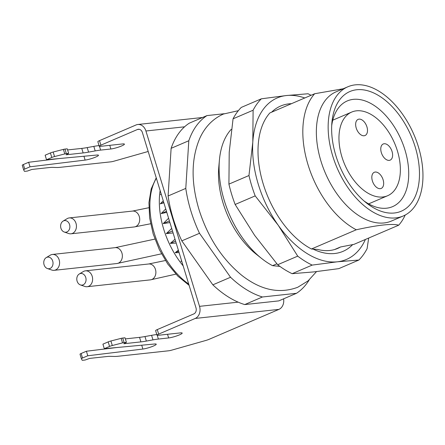 <?xml version="1.0" encoding="UTF-8"?>
<svg xmlns="http://www.w3.org/2000/svg" width="445" height="445" viewBox="0 0 445 445"><rect width="100%" height="100%" fill="white"/><g stroke="black" fill="none" stroke-linecap="round" stroke-linejoin="round"><path stroke-width="0.67" d="M230.543 277.257L212.855 284.839A99.836 59.474 66.8 0 0 238.186 302.155L239.193 302.594A99.836 59.474 -113.2 0 0 244.733 304.575L262.433 296.987A99.836 59.474 -113.2 0 1 230.543 277.257L199.505 233.286A99.836 59.474 -113.2 0 1 185.782 188.402L168.093 195.984A99.836 59.474 66.8 0 0 181.816 240.867L199.505 233.286M168.093 195.984L171.119 148.324A99.836 59.474 66.8 0 1 184.575 126.808L185.265 126.196A99.836 59.474 -113.2 0 1 189.275 123.182L206.975 115.594L224.169 113.731M171.119 148.324L188.808 140.742A99.836 59.474 -113.2 0 1 206.975 115.594M185.782 188.402L188.808 140.742M212.855 284.839L181.816 240.867M340.542 246.975L353.886 244.394L398.698 225.187C392.268 223.418 378.122 224.947 356.273 229.781L311.461 248.989L317.736 249.445A74.276 44.25 66.8 0 0 337.605 248.455A74.276 44.25 66.8 0 0 340.542 246.975L334.507 249.562M405.206 215.03A79.866 47.582 -113.2 0 1 398.698 225.187M311.461 248.989A79.866 47.582 66.8 0 1 263.212 183.935A79.866 47.582 66.8 0 1 269.865 112.941L314.676 93.734L343.217 88.766M356.273 229.781A79.866 47.582 -113.2 0 1 308.023 164.728A79.866 47.582 -113.2 0 1 314.676 93.734M276.879 263.813L272.546 265.671L279.894 266.388M272.546 265.671A79.866 47.582 -113.2 0 1 261.632 258.489A79.866 47.582 -113.2 0 1 219.424 160.011A79.866 47.582 -113.2 0 1 230.949 129.623L231.506 129.384M415.235 147.078A65.115 38.793 -113.2 0 1 409.995 204.75A65.115 38.793 -113.2 0 1 366.318 202.853A65.115 38.793 -113.2 0 1 335.88 155.667A65.115 38.793 -113.2 0 1 331.903 122.564A65.115 38.793 -113.2 0 1 368.304 90.93A65.115 38.793 -113.2 0 1 415.235 147.078M331.703 125.585A57.505 34.259 -113.2 0 1 347.284 100.926A57.505 34.259 -113.2 0 1 401.423 140.286A57.505 34.259 -113.2 0 1 392.59 206.636A57.505 34.259 -113.2 0 1 363.993 200.917M261.632 258.489L255.914 253.945A70.282 41.869 -113.2 0 1 218.773 167.287L219.424 160.011M403.248 215.975L391.455 221.032A70.282 41.869 -113.2 0 1 325.278 172.921A70.282 41.869 -113.2 0 1 336.075 91.826L347.868 86.775A70.282 41.869 -113.2 0 1 418.383 146.739A70.282 41.869 -113.2 0 1 403.248 215.975A70.282 41.869 -113.2 0 1 337.071 167.871A70.282 41.869 -113.2 0 1 347.868 86.775M309.197 279.927A99.836 59.474 -113.2 0 1 296.498 293.3L278.798 300.887L244.733 304.575M296.498 293.3L262.433 296.987M352.746 244.522A79.071 47.103 -113.2 0 1 312.601 248.866M368.666 238.064L367.108 248.633A95.842 57.094 -113.2 0 1 358.87 260.041L338.823 268.635L313.714 271.917L292.143 273.686L312.184 265.092L337.299 261.81A87.854 52.338 -113.2 0 1 278.225 225.259L255.191 195.889A95.842 57.094 -113.2 0 1 248.966 175.53L228.919 184.124L229.22 152.229L233.063 118.815L253.11 110.221L252.805 142.116A87.854 52.338 -113.2 0 1 286.458 95.53L308.029 93.761A95.842 57.094 -113.2 0 1 311.066 95.286M365.401 239.46A87.854 52.338 -113.2 0 1 337.299 261.81L358.87 260.041M312.184 265.092A95.842 57.094 -113.2 0 1 297.722 256.142L277.674 264.736L254.64 235.366L235.144 204.478A95.842 57.094 -113.2 0 1 228.919 184.124M292.143 273.686A95.842 57.094 -113.2 0 1 277.674 264.736M255.191 195.889L235.144 204.478M248.966 175.53L252.805 142.116A87.854 52.338 -113.2 0 0 278.225 225.259L297.722 256.142M253.11 110.221A95.842 57.094 -113.2 0 1 261.349 98.812L241.301 107.406A95.842 57.094 -113.2 0 0 233.063 118.815M304.758 97.983A87.854 52.338 -113.2 0 0 286.458 95.53L261.349 98.812M271.628 112.185A79.071 47.103 -113.2 0 1 291.486 103.674M397.402 150.899A45.524 27.123 -113.2 0 1 387.595 195.744A45.524 27.123 -113.2 0 1 344.736 164.583A45.524 27.123 -113.2 0 1 351.728 112.057A45.524 27.123 -113.2 0 1 397.402 150.899M389.236 160.372A8.783 5.234 66.8 0 0 390.154 160.133A8.783 5.234 66.8 0 0 391.505 149.998A8.783 5.234 66.8 0 0 383.234 143.985A8.783 5.234 66.8 0 0 381.593 153.386A8.783 5.234 66.8 0 0 389.236 160.372M380.291 188.669A8.783 5.234 66.8 0 0 381.209 188.43A8.783 5.234 66.8 0 0 382.561 178.295A8.783 5.234 66.8 0 0 374.29 172.282A8.783 5.234 66.8 0 0 372.393 180.937A8.783 5.234 66.8 0 0 380.291 188.669M364.116 135.764A8.783 5.234 66.8 0 0 365.034 135.525A8.783 5.234 66.8 0 0 366.385 125.384A8.783 5.234 66.8 0 0 358.114 119.371A8.783 5.234 66.8 0 0 356.217 128.026A8.783 5.234 66.8 0 0 364.116 135.764M184.575 126.808L145.921 130.991L199.532 306.344A9.584 7.571 -96.2 0 1 195.227 318.442L158.67 334.112A4.795 0.69 163 0 0 157.007 335.196L155.622 330.663A4.795 0.69 -17 0 1 157.285 329.578L193.842 313.909A4.795 3.788 -96.2 0 0 195.995 307.857L142.383 132.51A4.795 3.788 -96.2 0 0 138.328 129.261A4.795 3.788 -96.2 0 0 137.46 129.489L100.904 145.159A4.795 0.69 163 0 0 99.241 146.244A4.795 0.69 163 0 0 100.286 146.361L122.675 143.935A7.988 1.151 -17 0 1 124.416 144.13A7.988 1.151 -17 0 1 119.521 146.767A7.988 1.151 -17 0 1 110.883 148.992L100.626 150.099A31.945 4.606 163 0 0 95.197 150.911L88.572 152.123A31.945 4.606 -17 0 1 83.148 152.935L66.077 154.782L68.641 153.375L66.344 153.62A3.193 0.462 163 0 0 64.775 153.931L54.535 156.562A3.193 0.462 163 0 0 51.798 157.474L46.525 159.733L96.904 155.038A7.988 1.151 -17 0 1 98.473 155.249A7.988 1.151 -17 0 1 93.706 157.836A7.988 1.151 -17 0 1 85.123 160.089L30.015 166.808L24.748 169.072A3.193 0.462 163 0 0 23.635 169.795A3.193 0.462 163 0 0 23.641 169.806L24.38 171.247A3.193 0.462 163 0 0 25.07 171.314L27.368 171.064L31.879 169.445L48.95 167.593A31.945 4.606 -17 0 1 52.966 167.387L56.509 167.492A31.945 4.606 163 0 0 60.531 167.287L110.944 161.83A4.795 0.69 163 0 0 114.048 161.162L147.935 151.545A4.795 0.69 163 0 0 148.179 151.472M145.921 130.991A9.584 7.571 -96.2 0 0 137.816 124.494A9.584 7.571 -96.2 0 0 136.075 124.956L99.519 140.626L100.904 145.159M157.007 335.196A4.795 0.69 163 0 0 158.053 335.313L180.442 332.888A7.988 1.151 -17 0 1 182.183 333.082A7.988 1.151 -17 0 1 177.288 335.719A7.988 1.151 -17 0 1 168.649 337.944L158.392 339.057A31.945 4.606 163 0 0 152.969 339.869L146.344 341.076A31.945 4.606 -17 0 1 140.915 341.888L123.849 343.74L126.413 342.327L124.116 342.578A3.193 0.462 163 0 0 122.542 342.889L112.301 345.52A3.193 0.462 163 0 0 109.57 346.427L104.297 348.691L154.676 343.991A7.988 1.151 -17 0 1 156.239 344.202A7.988 1.151 -17 0 1 151.478 346.794A7.988 1.151 -17 0 1 142.889 349.041L87.787 355.766L82.514 358.025A3.193 0.462 163 0 0 81.407 358.748L82.147 360.2A3.193 0.462 163 0 0 82.842 360.266L85.14 360.016L89.651 358.397L106.722 356.551A31.945 4.606 -17 0 1 110.738 356.339L114.282 356.451A31.945 4.606 163 0 0 118.298 356.239L168.711 350.782A4.795 0.69 163 0 0 171.815 350.115L205.701 340.497A4.795 0.69 163 0 0 209.061 339.335L278.937 309.381A9.584 7.571 83.8 0 0 283.61 298.879M95.197 150.911L93.812 146.377L87.187 147.59L88.572 152.123M93.812 146.377A31.945 4.606 -17 0 1 99.04 145.587M99.241 146.244L97.855 141.71A4.795 0.69 -17 0 1 99.519 140.626M22.25 165.256L23.635 169.795L22.256 165.267A3.193 0.462 -17 0 1 22.25 165.256A3.193 0.462 -17 0 1 23.357 164.533L24.748 169.072M58.99 158.57L28.63 162.275L23.357 164.533M51.798 157.474L50.413 152.941L45.14 155.199L46.525 159.733M50.413 152.941A3.193 0.462 -17 0 1 53.144 152.029L54.535 156.562M64.775 153.931L63.39 149.398L53.144 152.029M63.39 149.398A3.193 0.462 -17 0 1 64.959 149.086L66.344 153.62M68.641 153.375L67.256 148.836L64.959 149.086M83.148 152.935L81.763 148.402L67.59 149.937M81.763 148.402A31.945 4.606 163 0 0 87.187 147.59M28.63 162.275L30.015 166.808M81.407 358.748A3.193 0.462 163 0 0 81.413 358.759L80.017 354.214A3.193 0.462 -17 0 1 80.017 354.214A3.193 0.462 -17 0 1 81.129 353.491L82.514 358.025M152.969 339.869L151.578 335.335L144.959 336.542L146.344 341.076M151.578 335.335A31.945 4.606 -17 0 1 156.807 334.54M116.762 347.528L86.402 351.227L81.129 353.491M109.57 346.427L108.18 341.894L102.912 344.152L104.297 348.691M108.18 341.894A3.193 0.462 -17 0 1 110.916 340.981L112.301 345.52M122.542 342.889L121.157 338.35L110.916 340.981M121.157 338.35A3.193 0.462 -17 0 1 122.731 338.039L124.116 342.578M126.413 342.327L125.023 337.794L122.731 338.039M140.915 341.888L139.53 337.355L125.362 338.89M139.53 337.355A31.945 4.606 163 0 0 144.959 336.542M87.787 355.766L86.402 351.227M44.072 264.764A5.846 4.622 -96.2 0 0 47.393 268.541A5.846 4.622 -96.2 0 0 50.085 268.452A5.846 4.622 -96.2 0 0 52.605 260.748A5.846 4.622 -96.2 0 0 46.213 257.633A5.846 4.622 -96.2 0 0 44.072 264.764M77.102 281.151A5.846 4.622 -96.2 0 0 80.423 284.928A5.846 4.622 -96.2 0 0 83.109 284.833A5.846 4.622 -96.2 0 0 85.635 277.135A5.846 4.622 -96.2 0 0 79.243 274.02A5.846 4.622 -96.2 0 0 77.102 281.151M46.213 257.633L50.285 255.174A7.988 6.313 83.8 0 1 52.399 254.451A7.988 6.313 83.8 0 1 59.385 260.776A7.988 6.313 83.8 0 1 55.569 269.948A7.988 6.313 83.8 0 1 54.118 270.332A7.988 6.313 83.8 0 1 51.898 270.076L47.393 268.541M79.243 274.02L83.315 271.561A7.988 6.313 83.8 0 1 85.429 270.838A7.988 6.313 83.8 0 1 92.415 277.163A7.988 6.313 83.8 0 1 88.6 286.335A7.988 6.313 83.8 0 1 87.148 286.719A7.988 6.313 83.8 0 1 84.928 286.463L80.423 284.928M183.156 265.876A67.089 39.967 -113.2 0 1 160.139 190.582M181.605 260.792L180.854 261.321L181.766 261.315M178.362 250.179L175.196 252.716L179.101 252.604M175.013 239.232L170.29 243.404L176.181 243.065M171.714 228.435L166.258 233.619L173.088 232.935M168.588 218.217L163.198 223.607L169.918 222.567M165.74 208.911L161.179 213.606L166.797 212.354M163.248 200.756L160.261 203.86L163.866 202.77M161.157 193.903L160.461 194.621L161.274 194.298M181.66 260.976L180.854 261.321M178.679 251.225L175.196 252.716M175.591 241.134L170.29 243.404M172.482 230.955L166.258 233.619M169.417 220.937L163.198 223.607M166.48 211.331L161.179 213.606M163.743 202.369L160.261 203.86M161.268 194.276L160.461 194.621M63.068 221.115L67.139 218.651A7.988 6.313 83.8 0 1 69.253 217.928A7.988 6.313 83.8 0 1 76.24 224.252A7.988 6.313 83.8 0 1 72.424 233.425A7.988 6.313 83.8 0 1 70.972 233.809A7.988 6.313 83.8 0 1 68.752 233.553L64.247 232.023A5.846 4.622 -96.2 0 0 66.939 231.928A5.846 4.622 -96.2 0 0 69.459 224.23A5.846 4.622 -96.2 0 0 63.068 221.115A5.846 4.622 -96.2 0 0 60.926 228.246A5.846 4.622 -96.2 0 0 64.247 232.023M157.285 329.578L158.67 334.112M199.532 306.344L238.186 302.155M137.46 129.489L139.229 129.3M83.944 156.245L85.123 160.089M99.485 146.372L100.626 150.099M109.765 145.331L110.883 148.992M195.227 318.442L278.937 309.381M168.649 337.944L167.531 334.29M157.252 335.33L158.392 339.057M142.889 349.041L141.716 345.198M81.402 358.737L80.022 354.226M154.893 239.099L115.177 247.654A7.988 6.313 83.8 0 1 122.169 253.978A7.988 6.313 83.8 0 1 118.348 263.151A7.988 6.313 83.8 0 1 116.896 263.535L54.118 270.332M165.418 260.52L148.697 263.985A7.988 6.313 83.8 0 1 155.683 270.315A7.988 6.313 83.8 0 1 151.867 279.488A7.988 6.313 83.8 0 1 150.416 279.866L87.148 286.719M188.719 284.071A67.089 39.967 -113.2 0 1 156.367 178.239M148.847 207.72L132.521 211.08A7.988 6.313 83.8 0 1 139.508 217.405A7.988 6.313 83.8 0 1 135.692 226.577A7.988 6.313 83.8 0 1 134.24 226.961L70.972 233.809M351.728 112.057L332.765 120.183M387.595 195.744L368.638 203.871M202.553 117.486L137.816 124.494M115.177 247.654L52.399 254.451M148.697 263.985L85.429 270.838M161.49 253.822L116.896 263.535M175.909 274.137L150.416 279.866M189.108 285.34L177.911 276.2L167.776 264.052L159.355 249.656L153.169 233.937L149.62 217.911L148.941 202.592L151.189 188.941L156.228 177.794M132.521 211.08L69.253 217.928M150.599 223.768L134.24 226.961M316.517 271.606L308.101 280.873L297.711 287.281C279.338 294.101 260.72 290.134 241.852 275.383C222.094 259.207 207.809 237.274 198.998 209.584C190.788 182.049 191.166 158.042 200.122 137.555C205.373 126.475 213.149 118.637 223.451 114.031L238.342 110.683"/></g></svg>
